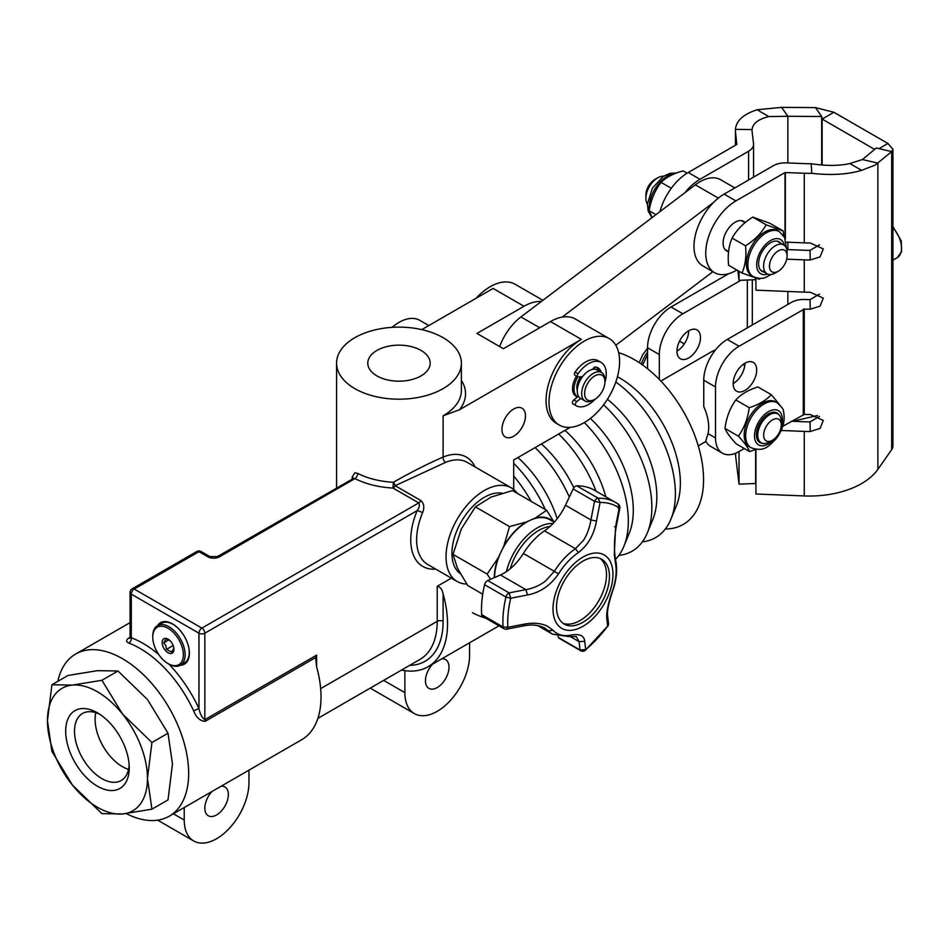 <?xml version="1.0" encoding="UTF-8"?>
<svg xmlns="http://www.w3.org/2000/svg" width="949" height="949" viewBox="0 0 949 949"><rect width="100%" height="100%" fill="white"/><g stroke="black" fill="none" stroke-linecap="round" stroke-linejoin="round"><path stroke-width="1.42" d="M594.786 375.911A14.365 8.292 120 0 0 584.62 393.503A14.365 8.292 120 0 0 594.786 399.363A14.365 8.292 120 0 0 604.94 381.771A14.365 8.292 120 0 0 594.786 375.911M594.786 399.363L593.303 400.217A16.453 9.502 -60 0 1 585.082 401.036A16.453 9.502 -60 0 1 581.678 393.503A16.453 9.502 -60 0 1 593.303 373.36A16.453 9.502 -60 0 1 601.536 372.542A16.453 9.502 -60 0 1 604.94 380.075L604.94 381.771M585.082 401.036L580.669 398.485A16.453 9.502 -60 0 1 577.265 390.952A16.453 9.502 -60 0 1 584.442 374.404A16.453 9.502 -60 0 1 597.111 369.991L601.536 372.542M596.375 367.192A18.743 10.819 -60 0 1 597.965 369.612L600.919 371.32A18.743 10.819 -60 0 0 597.965 367.844A18.743 10.819 -60 0 0 595.331 367.002A2.503 1.447 120 0 0 592.84 369.327M600.919 371.32A2.503 1.447 -60 0 1 601.025 372.245M580.669 398.485L576.802 401.617A2.503 1.447 120 0 0 575.462 403.776A2.503 1.447 120 0 0 575.865 405.567A24.982 14.425 -60 0 0 576.102 405.709A24.982 14.425 -60 0 0 595.343 399.019M601.085 362.423L598.143 360.727A24.982 14.425 -60 0 0 575.106 372.079L578.06 373.776A24.982 14.425 -60 0 1 601.085 362.423A24.982 14.425 -60 0 1 604.928 382.435M578.06 373.776A2.503 1.447 120 0 0 577.858 376.978A2.503 1.447 120 0 0 578.487 377.073L582.662 376.492M577.265 390.419A12.491 7.212 -60 0 1 576.814 387.465A12.491 7.212 -60 0 1 580.705 376.765M597.965 369.612A2.503 1.447 -60 0 1 598.084 370.549M578.451 396.196L573.848 399.92A2.503 1.447 120 0 0 572.508 402.079A2.503 1.447 120 0 0 572.923 403.871L575.865 405.567M575.106 372.079A2.503 1.447 120 0 0 574.916 375.27L577.858 376.978M577.739 396.777A16.453 9.502 -60 0 1 577.431 396.611A16.453 9.502 -60 0 1 577.822 376.955M593.872 368.117L593.6 367.963A16.453 9.502 -60 0 1 593.872 368.117A16.453 9.502 -60 0 1 595.331 369.339M600.171 558.498A37.438 21.613 -60 0 1 604.371 563.896A37.438 21.613 -60 0 1 595.735 605.545A37.438 21.613 -60 0 1 562.852 623.149M607.313 565.592A37.438 21.613 -60 0 1 597.823 608.428A37.438 21.613 -60 0 1 564.264 624.098A37.438 21.613 -60 0 1 564.264 580.871A37.438 21.613 -60 0 1 601.702 559.246A37.438 21.613 -60 0 1 607.313 565.592M555.426 621.215A42.385 24.472 120 0 0 606.98 598.558A42.385 24.472 120 0 0 586.541 555.26A42.385 24.472 120 0 0 555.426 621.215M781.074 427.323A12.479 7.201 120 0 0 781.288 424.974A12.479 7.201 120 0 0 772.462 419.885A12.479 7.201 120 0 0 763.637 435.164A12.479 7.201 120 0 0 772.462 440.265A12.479 7.201 120 0 0 781.074 427.323M584.714 641.31L579.056 641.643L580.029 649.97L585.723 649.602L585.391 650.279L607.668 626.079A90.724 52.385 -60 0 1 585.723 649.602L584.703 641.299C584.145 635.486 579.353 633.446 570.337 635.201A49.123 28.363 -60 0 1 552.97 630.219L547.549 626.269C541.155 623.196 533.528 622.461 524.667 624.074L507.869 627.265A90.724 52.385 -60 0 1 510.704 598.261L509.115 592.888L525.912 589.649C533.279 588.297 539.803 585.426 545.485 581.049L554.335 571.334L558.475 573.943A49.123 28.363 -60 0 1 567.751 561.808A49.123 28.363 -60 0 1 578.404 552.567C588 545.201 594.015 534.69 596.447 521.072L600.088 502.448A90.724 52.385 -60 0 1 619.199 507.929L618.084 508.083M608.475 623.279L607.668 626.079L606.731 617.704C606.352 611.714 608.416 602.33 612.912 589.554L613.232 589.27C616.53 579.163 617.408 569.91 615.889 561.523L615.486 563.208A49.123 28.363 -60 0 1 612.912 589.554M615.877 561.511C613.873 551.499 613.979 539.945 616.209 526.825L619.816 508.19A4.164 4.164 0 0 0 618.084 503.978L619.199 507.929L615.628 526.565L614.3 554.714L615.486 563.208M484.571 584.703L505.959 597.063A93.607 54.046 120 0 0 503.041 626.981A4.164 2.396 120 0 0 503.895 628.665L482.507 616.304A4.164 2.396 -60 0 1 481.653 614.632A93.607 54.046 -60 0 1 484.571 584.703A4.164 2.396 -60 0 1 487.727 580.539L509.115 592.888A4.164 2.396 -60 0 0 507.608 594.015A4.164 2.396 120 0 0 505.959 597.063L510.704 598.261L527.502 594.976C539.993 592.627 550.313 585.616 558.475 573.943M772.462 440.265L769.52 441.961A16.643 9.609 -60 0 1 761.205 442.78A16.643 9.609 -60 0 1 761.193 423.574A16.643 9.609 -60 0 1 777.836 413.966A16.643 9.609 -60 0 1 781.288 421.581L781.288 424.974M618.665 352.66A97.937 56.549 60 0 1 696.602 440.597A97.937 56.549 60 0 1 665.356 528.996M569.803 636.304L579.056 641.643L576.34 636.637L568.605 636.506L570.337 635.201M607.704 626.364A4.164 4.164 0 0 0 608.499 623.41L607.514 615.071L606.731 617.704M615.628 526.565L614.477 526.707M617.906 503.86A93.607 54.046 120 0 0 615.877 502.59A93.607 54.046 120 0 0 598.19 498.201L600.088 502.448L594.537 501.321L590.93 519.945L596.447 521.06M578.404 552.567L575.438 548.724L583.469 540.325C587.063 534.762 589.543 527.964 590.93 519.945L565.462 505.248L573.137 488.972A4.164 2.396 -60 0 1 576.79 485.852A93.607 54.046 -60 0 1 594.477 490.23L618.084 503.978M527.502 594.976L525.912 589.649L500.443 574.952A41.602 24.022 120 0 0 523.374 553.469A52.005 30.024 -60 0 1 544.477 530.847A41.602 24.022 120 0 0 565.462 505.248M481.653 614.632L503.041 626.981L507.869 627.265L506.766 629.14L523.563 625.901L524.655 624.074M552.97 630.219L548.51 630.907L544.453 627.847M786.875 258.496A12.479 7.201 120 0 0 787.112 255.957A12.479 7.201 120 0 0 778.287 250.868A12.479 7.201 120 0 0 769.461 266.147A12.479 7.201 120 0 0 778.287 271.248A12.479 7.201 120 0 0 786.875 258.496M777.836 413.966L775.321 412.507A16.643 9.609 120 0 0 774.847 412.269M758.227 441.048A16.643 9.609 120 0 0 758.678 441.332L761.205 442.78M645.913 198.211L645.913 194.818A12.479 7.201 -60 0 1 654.739 179.527L657.681 177.831A16.643 9.609 120 0 0 645.913 198.211A16.643 9.609 120 0 0 647.42 203.988M617.455 376.729A85.932 49.609 60 0 1 674.253 448.96A85.932 49.609 60 0 1 676.364 505.888L670.943 519.139A95.529 55.161 60 0 1 642.366 541.855M558.629 637.621L580.029 649.97A4.164 2.396 120 0 0 580.646 650.682L559.258 638.321A4.164 2.396 -60 0 1 558.629 637.621L558.036 636.364M487.727 580.539L500.443 574.952M778.287 271.248L775.345 272.944A16.643 9.609 -60 0 1 767.029 273.763A16.643 9.609 -60 0 1 767.029 254.546A16.643 9.609 -60 0 1 783.672 244.949A16.643 9.609 -60 0 1 787.112 252.564L787.112 255.957M777.184 413.586A17.058 9.846 120 0 0 776.223 412.625M759.236 442.056A17.058 9.846 120 0 0 760.552 442.412M663.434 176.241A16.643 9.609 120 0 0 657.681 177.831M615.818 382.02A95.529 55.161 60 0 1 668.594 455.852A95.529 55.161 60 0 1 670.943 519.139M783.672 244.949L777.504 241.378A16.643 9.609 120 0 0 777.029 241.141M760.41 269.919A16.643 9.609 120 0 0 760.861 270.204L767.029 273.763M778.904 414.76A17.058 9.846 120 0 0 776.994 412.993A17.058 9.846 120 0 0 759.935 422.839A17.058 9.846 120 0 0 759.935 442.542A17.058 9.846 120 0 0 762.415 443.302M607.431 399.304A85.932 49.609 60 0 1 650.717 462.554A85.932 49.609 60 0 1 652.829 519.471L647.408 532.733A95.529 55.161 60 0 1 618.831 555.438M779.366 242.458A17.058 9.846 120 0 0 778.405 241.497M761.418 270.928A17.058 9.846 120 0 0 762.735 271.284M647.538 354.736L642.603 364.985M603.6 404.843A95.529 55.161 60 0 1 645.059 469.435A95.529 55.161 60 0 1 647.408 532.733M95.79 712.687A38.684 22.337 -120 0 0 122.468 766.697A38.684 22.337 -120 0 0 128.542 769.414M173.169 645.534L166.526 649.377L171.603 652.022L173.94 648.131M168.839 639.65L166.087 638.95L163.762 642.841L165.826 645.711L166.526 649.377M169.029 639.792L163.762 642.841M780.837 243.312A17.058 9.846 120 0 0 779.176 241.865A17.058 9.846 120 0 0 762.118 251.71A17.058 9.846 120 0 0 762.118 271.414A17.058 9.846 120 0 0 764.206 272.138M679.531 341.177L684.3 343.929M590.385 418.485A85.932 49.609 60 0 1 627.182 476.137A85.932 49.609 60 0 1 629.306 533.065L623.884 546.316A95.529 55.161 60 0 1 615.51 559.364M99.752 714.277A38.684 22.337 -120 0 0 82.527 713.482A38.684 22.337 -120 0 0 82.527 758.168A38.684 22.337 -120 0 0 121.211 780.505A38.684 22.337 -120 0 0 129.147 765.191M173.003 645.106A8.316 4.804 60 0 1 173.94 649.341A8.316 4.804 60 0 1 168.056 652.734A8.316 4.804 60 0 1 162.172 642.544A8.316 4.804 60 0 1 168.056 639.151A8.316 4.804 60 0 1 173.003 645.106M584.359 422.578A95.529 55.161 60 0 1 621.536 483.029A95.529 55.161 60 0 1 623.884 546.316M129.23 767.883A44.935 25.943 60 0 1 97.462 786.223A44.935 25.943 60 0 1 65.683 731.204A44.935 25.943 60 0 1 97.462 712.853A44.935 25.943 60 0 1 129.23 767.883M155.209 648.096A21.637 12.491 -120 0 0 168.056 663.6A21.637 12.491 -120 0 0 183.359 654.774A21.637 12.491 -120 0 0 168.056 628.274A21.637 12.491 -120 0 0 152.765 637.111A21.637 12.491 -120 0 0 155.209 648.096M550.1 526.387A43.678 25.22 120 0 0 510.23 568.748M564.975 430.372A85.932 49.609 60 0 1 603.659 489.72A85.932 49.609 60 0 1 605.818 496.778M122.468 813.981A70.724 40.831 -120 0 0 147.463 778.417L151.935 809.177L122.468 813.981L101.923 813.637L72.456 785.12A70.724 40.831 -120 0 0 122.468 813.981M151.935 742.498L122.468 713.968A70.724 40.831 -120 0 0 72.456 685.095L101.923 680.279L122.468 713.968A70.724 40.831 60 0 1 147.463 778.417L151.935 742.498L168.009 733.221L147.463 699.532L117.996 671.002L97.462 670.658L67.984 675.474L51.922 684.751L72.456 685.095A70.724 40.831 -120 0 0 47.45 720.671A70.724 40.831 -120 0 0 72.456 785.12L51.922 751.43L47.45 720.671L51.922 684.751M152.765 637.111L152.765 636.091A22.883 13.215 60 0 1 157.498 625.616A22.883 13.215 60 0 1 182.54 643.149A22.883 13.215 60 0 1 180.381 665.249A22.883 13.215 60 0 1 168.946 664.11L168.056 663.6M506.434 571.606A45.766 26.418 -60 0 1 553.018 523.54M558.653 434.013A95.529 55.161 60 0 1 596.019 491.119M177.641 627.775A22.883 13.215 -120 0 0 173.062 624.371L173.062 624.371A22.883 13.215 -120 0 0 161.615 623.232L157.498 625.616M180.381 665.249L184.497 662.865A22.883 13.215 -120 0 0 189.242 652.39A22.883 13.215 -120 0 0 188.578 646.732M494.583 577.514A45.766 26.418 -60 0 1 501.036 551.891A45.766 26.418 -60 0 1 530.788 520.005A45.766 26.418 -60 0 1 549.827 519.696L554.228 522.235M541.44 443.954A85.932 49.609 60 0 1 573.813 487.833M211.983 791.502A16.643 9.609 120 0 0 208.282 815.76A16.643 9.609 120 0 0 224.913 806.152A16.643 9.609 120 0 0 224.913 786.935A16.643 9.609 120 0 0 221.2 786.175M184.236 807.528L184.236 820.031A45.766 26.418 120 0 0 193.715 840.98A45.766 26.418 120 0 0 228.982 828.714A45.766 26.418 120 0 0 248.958 782.664L248.958 770.161M151.935 809.177L168.009 799.9L172.469 763.981L168.009 733.221M101.923 680.279L117.996 671.002M173.94 624.881L173.062 624.371L173.94 624.881A21.637 12.491 60 0 1 174.924 625.486M189.207 650.219A21.637 12.491 60 0 1 189.242 651.37L189.242 652.39M553.125 521.594A46.24 26.691 120 0 0 535.426 517.964L526.149 522.045A46.24 26.691 120 0 0 503.836 545.96L498.237 557.822A46.24 26.691 120 0 0 494.251 577.668M503.836 545.96L509.53 526.6L526.149 522.045M490.597 579.27L487.145 574.074L498.237 557.822M535.426 517.964L546.636 510.301L554.086 522.152M535.117 447.608A95.529 55.161 60 0 1 569.329 497.062M181.9 664.371A23.927 13.808 -120 0 0 185.15 663.648M161.271 622.295A23.927 13.808 -120 0 0 159.017 624.739M196.87 551.476A4.164 2.396 60 0 1 198.946 551.677L207.772 556.778A4.164 2.396 120 0 1 209.848 556.565L201.022 551.476A4.164 4.164 0 0 0 196.87 551.476L132.148 588.843A4.164 4.164 0 0 0 130.072 592.437L130.072 637.052L131.282 637.764A4.164 2.776 -69.3 0 1 128.85 643.102C125.778 641.678 125.861 639.934 129.1 637.87L130.06 637.313M509.53 526.6L475.413 506.896L461.321 528.961L453.017 554.37L457.489 568.285L467.738 585.533L482.721 594.181M487.145 574.074L453.017 554.37M475.413 506.896L491.072 497.074L512.507 490.597L546.636 510.301M517.905 457.548A85.932 49.609 60 0 1 556.588 516.897A85.932 49.609 60 0 1 557.182 518.712M126.253 813.601A93.607 54.046 -120 0 0 169.266 816.164A93.607 54.046 -120 0 0 183.062 739.342A93.607 54.046 -120 0 0 119.645 657.123A93.607 54.046 -120 0 0 75.659 654.039A93.607 54.046 -120 0 0 57.83 681.335M169.266 816.164L301.64 739.745A93.607 54.046 -120 0 0 316.61 666.91L315.602 657.586L205.138 721.359C200.109 721.026 196.265 717.515 193.632 710.837A93.607 54.046 -120 0 0 137.297 646.933A93.607 54.046 -120 0 0 128.85 643.102M180.429 665.225A23.927 13.808 -120 0 0 184.426 664.11A23.927 13.808 -120 0 0 184.426 636.482A23.927 13.808 -120 0 0 160.511 622.674A23.927 13.808 -120 0 0 157.546 625.593M168.875 664.075A97.759 56.442 60 0 1 198.946 708.512L193.632 710.837M513.706 463.278A95.529 55.161 60 0 1 545.284 509.518M130.072 592.437A4.164 2.396 0 0 0 131.282 594.145A4.164 2.396 -60 0 1 134.224 589.044L201.888 628.108A4.164 2.396 120 0 0 198.946 633.197L198.946 708.512C200.002 713.909 201.971 717.622 204.83 719.662A4.164 2.396 -120 0 0 205.138 721.359M460.229 573.564A45.766 26.418 -60 0 1 454.547 566.577A45.766 26.418 -60 0 1 463.468 518.118A45.766 26.418 -60 0 1 501.962 493.195M432.614 664.122A16.643 9.609 120 0 0 428.901 688.381A16.643 9.609 120 0 0 445.544 678.772A16.643 9.609 120 0 0 445.544 659.555A16.643 9.609 120 0 0 441.831 658.808M404.867 670.67L404.867 692.651A45.766 26.418 120 0 0 414.345 713.601A45.766 26.418 120 0 0 449.601 701.335A45.766 26.418 120 0 0 469.577 655.284L469.577 642.781M435.698 569.092A58.245 33.63 -60 0 1 417.157 510.621C419.351 507.668 419.885 505.093 418.734 502.911L201.888 628.108A4.164 2.396 60 0 1 204.83 633.197L204.83 719.662L316.61 655.118L315.602 657.586M466.742 584.062A54.081 31.222 -60 0 1 457.252 581.535A54.081 31.222 -60 0 1 449.138 572.377A54.081 31.222 -60 0 1 462.851 510.503A54.081 31.222 -60 0 1 511.333 487.857A54.081 31.222 -60 0 1 517.324 493.373M158.685 654.478A97.759 56.442 60 0 0 131.282 637.764L131.282 594.145L198.946 633.197A4.164 2.396 180 0 0 204.83 633.197L417.157 510.621A4.164 0.735 -157.4 0 1 422.578 512.697C424.618 507.608 424.061 503.563 420.905 500.574A4.164 2.396 120 0 1 418.734 502.911L393.005 488.059L393.384 482.27C410.929 472.294 427.501 463.895 443.112 457.062A58.245 33.63 -60 0 1 475.069 466.932M511.333 487.857L467.205 462.388A54.081 31.222 120 0 0 445.627 462.365L395.164 485.71A4.164 1.625 62.7 0 0 393.384 482.27A62.397 36.026 0 0 1 357.702 473.397A4.164 2.242 117 0 1 354.95 478.593L352.743 478.462M376.919 375.899A31.198 18.019 0 0 0 410.917 379.802A31.198 18.019 0 0 0 430.182 363.159A31.198 18.019 0 0 0 398.983 345.151A31.198 18.019 0 0 0 367.785 363.159A31.198 18.019 0 0 0 376.919 375.899M513.706 476.042A97.759 56.442 60 0 1 531.203 501.392M392.056 327.358A41.602 24.022 -60 0 1 398.983 322.399A41.602 24.022 -60 0 1 419.778 320.335L428.818 325.554M485.627 618.107A93.607 54.046 60 0 1 472.4 612.686M320.655 688.618L437.228 621.31L437.228 586.304C440.206 586.838 442.163 589.365 443.112 593.872A93.607 54.046 60 0 1 428.129 666.708A93.607 54.046 60 0 1 401.486 670.089M437.228 586.304L451.368 578.143M352.186 478.782L352.186 477.003L354.855 472.768L357.702 473.397M354.855 388.639A62.397 36.026 0 0 0 422.863 396.445A62.397 36.026 0 0 0 461.38 363.159A62.397 36.026 0 0 0 398.983 327.132A62.397 36.026 0 0 0 336.575 363.159A62.397 36.026 0 0 0 354.855 388.639M513.706 436.196A16.643 9.609 -60 0 1 505.39 437.014A16.643 9.609 -60 0 1 501.938 429.399A16.643 9.609 -60 0 1 509.198 412.649A16.643 9.609 -60 0 1 522.021 408.189A16.643 9.609 -60 0 1 524.572 421.522A16.643 9.609 -60 0 1 513.706 436.196M570.195 427.358L513.706 459.968L513.706 489.494M461.38 380.359A66.56 38.434 180 0 1 459.482 409.754L443.112 415.816A62.397 36.026 0 0 0 461.38 390.336L461.38 363.159M541.298 301.509A49.917 28.826 120 0 0 524.002 306.266L493.112 288.437L421.771 329.623M559.341 425.081A49.917 28.826 120 0 0 597.811 411.7A49.917 28.826 120 0 0 619.602 361.462A49.917 28.826 120 0 0 609.27 338.615A49.917 28.826 120 0 0 584.311 341.082A49.917 28.826 120 0 0 551.689 385.069A49.917 28.826 120 0 0 559.341 425.081L556.399 423.384A49.917 28.826 -60 0 1 548.747 383.372A49.917 28.826 -60 0 1 581.369 339.386L459.482 409.754M524.002 306.266L476.932 333.443L503.409 348.722L550.479 321.557A49.917 28.826 -60 0 1 575.438 319.078L609.27 338.615M542.899 300.299L515.129 284.261A49.917 28.826 120 0 0 490.17 286.74A49.917 28.826 120 0 0 476.066 298.271M576.494 376.184A16.643 9.609 120 0 0 575.984 396.255A16.643 9.609 120 0 0 577.609 396.884M751.05 447.738L749.58 446.884A26.003 15.006 -60 0 1 753.221 411.498A26.003 15.006 -60 0 1 775.582 401.854L777.053 402.696A26.003 15.006 -60 0 0 751.05 417.714A26.003 15.006 -60 0 0 751.05 447.738C764.823 452.531 768.951 445.627 776.057 438.877C783.067 429.589 785.523 420.324 783.423 411.083C783.815 409.683 781.691 406.884 777.053 402.696M755.748 449.352L749.615 451.605C748.109 447.738 744.36 442.59 738.369 436.149C744.241 427.94 747.859 418.45 749.212 407.69C758.832 404.63 766.199 400.3 771.288 394.665L779.295 404.345M688.713 330.774L688.713 330.774A16.643 9.609 -60 0 1 676.945 351.154A16.643 9.609 120 0 0 680.397 358.769A16.643 9.609 120 0 0 693.221 354.309A16.643 9.609 120 0 0 700.481 337.571A16.643 9.609 120 0 0 697.041 329.944A16.643 9.609 120 0 0 684.217 334.404A16.643 9.609 120 0 0 676.945 351.154M647.538 368.722L647.538 347.761A33.286 19.217 -60 0 1 671.062 306.99L682.829 313.787A33.286 19.217 120 0 0 659.306 354.546L647.538 347.761M728.785 273.668L671.062 306.99M753.233 276.61L751.762 275.756A26.003 15.006 -60 0 1 748.393 253.039A26.003 15.006 -60 0 1 767.682 230.595A26.003 15.006 -60 0 1 777.765 230.726L779.236 231.58A26.003 15.006 -60 0 0 753.233 246.586A26.003 15.006 -60 0 0 753.233 276.61C758.298 278.792 762.652 278.959 766.294 277.108L771.193 274.463M749.212 407.69L735.819 399.956C729.947 408.165 726.341 417.655 724.989 428.426C726.471 432.258 730.22 437.418 736.222 443.883L749.615 451.605M738.369 436.149L724.989 428.426M771.288 394.665L757.907 386.943C748.275 389.992 740.92 394.333 735.819 399.956M881.609 149.266L891.68 151.615L892.926 149.23L887.932 143.477L833.898 112.279L815.452 107.605L821.68 116.502L821.68 164.984M833.898 112.279L822.131 119.076L821.68 116.502L787.86 116.276L781.62 107.367L815.452 107.605M735.451 453.302A73.844 42.634 0 0 0 735.629 456.03L739.034 484.156L739.034 451.558A33.286 19.217 120 0 1 722.414 453.195A33.286 19.217 120 0 1 715.51 437.952L715.51 387.002L703.755 380.217A33.286 19.217 -60 0 1 727.278 339.445L791.513 302.363A17.058 9.846 0 0 1 804.764 299.504L805.416 299.528A57.201 33.025 180 0 0 810.043 299.611L819.533 294.095M739.034 484.156L755.629 483.48L755.629 449.399M755.629 278.235L755.629 279.67L739.034 280.346L737.847 270.607M739.034 280.346L739.034 271.295M821.81 117.569L821.68 116.502M740.884 280.275L682.829 313.787M659.306 379.434L659.306 354.546M760.422 278.365L759.129 279.208L741.999 273.004C745.428 265.21 746.59 256.147 745.511 245.815C754.645 240.097 761.525 233.098 766.14 224.818L783.269 231.022L783.577 235.649M787.86 162.955L787.86 116.276L768.844 116.561L757.077 109.764C743.411 114.212 736.21 120.748 735.463 129.372L752.106 129.598C752.676 123.524 758.251 119.183 768.844 116.561M781.62 107.367L757.077 109.764M817.492 415.52L792.7 421.297M659.923 211.651A42.646 24.615 -60 0 1 688.227 172.493L736.827 144.438L735.629 133.335A73.844 42.634 180 0 1 735.439 130.357A73.844 42.634 180 0 1 735.463 129.372M687.1 173.169L683.15 170.891C673.529 173.43 666.186 177.261 661.097 182.386C654.881 190.5 650.895 199.954 649.152 210.725L652.129 217.546A26.003 15.006 120 0 1 649.768 212.612M822.131 165.019L822.131 119.076L874.622 149.384M744.929 363.23L744.929 363.23A16.643 9.609 -60 0 1 733.162 383.61M756.697 370.027A16.643 9.609 -60 0 1 749.437 386.765A16.643 9.609 -60 0 1 736.614 391.225A16.643 9.609 -60 0 1 736.614 372.008A16.643 9.609 -60 0 1 753.257 362.399A16.643 9.609 -60 0 1 756.697 370.027M727.278 339.445L739.046 346.243A33.286 19.217 120 0 0 715.51 387.002M722.414 453.195L710.647 446.398A33.286 19.217 -60 0 1 705.759 440.988L708.025 433.634A37.438 21.613 -120 0 0 703.755 406.587L703.755 380.217M744.704 365.994A37.438 21.613 -120 0 0 743.328 364.274M715.285 350.169A37.438 21.613 -120 0 0 712.035 351.486L660.848 381.035M892.926 149.23L892.926 445.959A17.058 9.846 180 0 1 891.68 449.648L877.872 469.375L877.872 163.133L862.451 159.539L876.259 148.02L881.526 149.242M755.926 449.375L755.926 493.99L804.254 495.936A73.844 42.634 0 0 0 877.872 469.375M783.269 231.022L769.876 223.288L752.747 217.096C743.601 222.801 736.732 229.8 732.118 238.08C728.702 245.827 727.539 254.89 728.618 265.281L741.999 273.004M766.14 224.818L752.747 217.096M745.511 245.815L732.118 238.08M781.169 430.466L804.254 431.404A73.844 42.634 180 0 0 810.232 431.498L820.066 428.45L823.281 420.431L810.232 414.511A73.844 42.634 0 0 1 804.254 414.416L782.759 426.303M744.277 448.521L739.046 451.546M739.046 346.243L804.254 309.113A73.844 42.634 180 0 0 810.232 309.22L810.043 299.611M688.227 172.493L699.994 179.29L748.595 151.235A17.058 9.846 0 0 0 753.589 144.272A17.058 9.846 0 0 0 753.542 143.584L752.225 132.658A57.201 33.025 180 0 1 752.082 130.357A57.201 33.025 180 0 1 752.106 129.598M649.152 210.725L655.961 214.652M661.097 182.386L671.299 188.27M891.68 449.648L891.68 151.615L875.203 165.067L861.621 170.334C847.73 174.497 831.099 175.494 811.751 173.323A73.844 42.634 180 0 1 804.254 173.24L785.025 172.552L735.902 200.915A42.646 24.615 120 0 0 708.037 238.484A42.646 24.615 120 0 0 714.573 272.66A42.646 24.615 120 0 0 735.902 270.548L736.815 270.014M786.78 249.528L805.416 250.275A57.201 33.025 180 0 0 810.043 250.358L819.533 244.842M786.733 259.16L804.254 259.86A73.844 42.634 180 0 0 810.232 259.967L810.043 250.358M755.926 278.33L755.926 290.18L804.254 292.126A73.844 42.634 0 0 0 810.232 292.233L823.281 298.14L820.066 306.159L810.232 309.22M791.513 421.249L805.416 421.819A57.201 33.025 180 0 0 810.043 421.89L819.533 416.386M786.128 242.149L804.254 242.873A73.844 42.634 0 0 0 810.232 242.98L823.281 248.887L820.043 256.93L810.232 259.967M811.751 173.323L811.217 163.726C826.211 166.016 839.094 165.945 849.853 163.536L861.621 170.334M849.853 163.536L862.451 159.539M811.217 163.726A57.201 33.025 180 0 1 805.416 163.655L786.507 162.896A17.058 9.846 0 0 0 773.257 165.755L724.134 194.118L735.902 200.915M699.994 179.29A42.646 24.615 120 0 0 684.81 192.801M728.547 251.615A17.058 9.846 -60 0 1 726.637 250.927A17.058 9.846 -60 0 1 726.637 231.224A17.058 9.846 -60 0 1 743.696 221.378A17.058 9.846 -60 0 1 745.143 222.576M714.573 272.66L702.818 265.862A42.646 24.615 -60 0 1 713.565 202.434A42.646 24.615 -60 0 1 724.134 194.118M734.846 187.938L720.659 179.741A41.602 24.022 120 0 0 695.332 184.83L520.942 316.93A41.602 24.022 120 0 0 499.637 346.551M713.565 202.434L562.188 317.096M615.794 345.246L712.901 271.687M573.848 399.92L576.802 401.617M576.79 485.852L598.19 498.201A4.164 2.396 120 0 0 595.735 499.542A4.164 2.396 120 0 0 594.537 501.321L573.137 488.972M544.477 530.847L575.438 548.724A52.005 30.024 120 0 0 564.157 558.498A52.005 30.024 120 0 0 554.335 571.334L523.374 553.469M540.408 626.233L548.51 630.907A52.005 30.024 120 0 0 552.638 634.205L568.605 636.506M892.926 226.526L901.265 241.01L901.55 251.817L897.232 257.665A20.795 12.005 -120 0 0 892.926 227.713M647.538 352.245A26.003 15.006 120 0 0 641.322 364.084M781.027 427.584A19.763 11.412 120 0 0 770.576 410.597A19.763 11.412 120 0 0 754.657 438.177A19.763 11.412 120 0 0 774.598 438.735M173.406 813.779L184.236 820.031M129.906 637.93A4.164 2.396 60 0 1 129.1 637.87M201.022 551.476A4.164 2.396 120 0 0 198.946 551.677L134.224 589.044A4.164 2.396 60 0 0 132.148 588.843M207.772 556.778A8.316 4.804 0 0 0 219.539 556.778A4.164 2.396 60 0 0 217.463 556.565L209.848 556.565M383.633 680.397L404.867 692.651M316.61 655.118L316.61 666.91M317.879 718.357L419.992 659.401A83.204 48.043 -120 0 0 437.228 621.31A4.164 2.396 0 0 1 443.112 621.31A87.367 50.439 60 0 1 409.612 665.391M422.578 512.697A54.081 31.222 120 0 0 427.833 564.548L457.252 581.535M219.539 556.778L354.95 478.593A66.56 38.434 180 0 0 393.005 488.059A4.164 2.396 120 0 0 395.164 485.71L420.905 500.574M353.147 478.142A4.164 2.396 0 0 0 352.186 477.003M443.112 593.872L443.112 621.31M445.627 462.365A4.164 2.717 67.7 0 1 443.112 457.062L443.112 415.816M550.479 321.557L581.369 339.386M784.313 245.376A19.763 11.412 120 0 0 769.663 241.117A19.763 11.412 120 0 0 756.709 263.549A19.763 11.412 120 0 0 767.729 274.107M675.38 173.418A26.003 15.006 120 0 0 656.957 185.968A26.003 15.006 120 0 0 649.306 209.836M747.314 327.88L747.314 280.014M735.629 453.231L735.629 456.03M787.86 242.22L787.86 249.575M787.86 291.473L787.86 304.475M735.629 133.335L735.629 145.126M887.932 143.477L878.976 148.649M708.025 433.634L715.51 437.952M803.281 414.464L803.281 309.16M803.601 414.393L803.601 309.089M810.232 431.498L810.043 421.89M804.254 495.936L804.254 431.404M804.254 414.416L804.254 309.113M804.254 292.126L804.254 259.86M804.254 242.873L804.254 173.24M748.595 180.002L748.595 151.235M785.345 239.172L785.345 172.481M785.025 238.329L785.025 172.552M539.708 327.773L520.942 316.93M718.334 198.116L695.332 184.83M573.16 404.001L576.102 405.709M577.431 396.611L574.359 394.843M580.646 650.682A4.164 4.164 0 0 0 585.391 650.279M607.514 615.059C607.123 610.183 609.033 601.583 613.244 589.27M503.895 628.665A4.164 4.164 0 0 0 506.766 629.14M523.563 625.901C531.298 624.217 538.415 624.94 544.904 628.096L544.868 628.084M552.638 634.205L537.751 625.605M897.232 257.665L892.926 260.156M647.538 348.224L642.615 354.95L639.175 362.625M157.653 820.15L193.715 840.98M130.072 637.052L129.716 638.262L130.428 637.752M75.659 654.039L130.072 622.627M370.229 688.132L414.345 713.601M353.23 478.593L217.463 556.565M498.972 625.818L428.129 666.708M336.575 363.159L336.575 487.798M786.353 248.199L784.621 237.452L779.236 231.58M676.293 173.074L670.077 173.323L663.351 176.289L652.378 188.21L647.408 204.011L648.191 211.164L651.975 217.665M752.308 279.813L752.308 324.997M735.439 145.233L735.439 130.357M698.286 445.888L705.985 441.439M745.048 222.647L741.608 220.666M728.559 251.556L724.977 249.48M753.589 177.107L753.589 144.272"/></g></svg>
